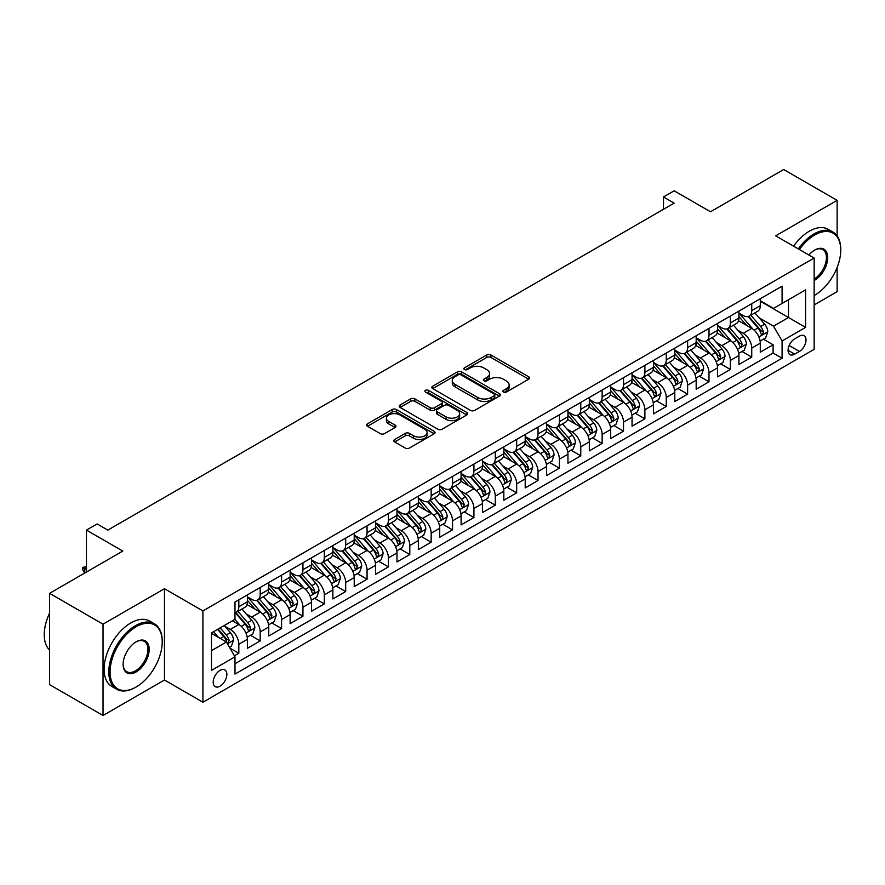 <?xml version="1.0" encoding="UTF-8"?>
<svg xmlns="http://www.w3.org/2000/svg" width="885" height="885" viewBox="0 0 885 885"><rect width="100%" height="100%" fill="white"/><g stroke="black" fill="none" stroke-linecap="round" stroke-linejoin="round"><path stroke-width="1.33" d="M503.465 392.066A2.08 1.195 0 0 0 506.408 392.066L528.688 379.2A2.965 1.715 0 0 0 529.562 377.995A2.965 1.715 0 0 0 528.688 376.778L490.932 354.985A2.965 1.715 0 0 0 486.739 354.985L464.448 367.85A2.08 1.195 0 0 0 463.84 368.691A2.08 1.195 0 0 0 464.448 369.543A2.08 1.195 0 0 0 467.391 369.543L470.267 367.883A9.492 5.476 0 0 1 483.697 367.883L486.838 369.698A9.492 5.476 0 0 1 489.626 373.57A9.492 5.476 0 0 1 486.838 377.441L483.962 379.112A2.08 1.195 0 0 0 483.354 379.964A2.08 1.195 0 0 0 483.962 380.804A2.08 1.195 0 0 0 486.894 380.804L489.781 379.145A9.492 5.476 0 0 1 503.2 379.145L506.353 380.959A9.492 5.476 0 0 1 509.129 384.831A9.492 5.476 0 0 1 506.353 388.714L503.465 390.373A2.08 1.195 0 0 0 502.857 391.225A2.08 1.195 0 0 0 503.465 392.066L503.465 390.373M220.022 686.185A9.669 5.587 120 0 0 226.35 677.667A9.669 5.587 120 0 0 224.867 669.912A9.669 5.587 120 0 0 220.022 670.387A9.669 5.587 120 0 0 213.705 678.917A9.669 5.587 120 0 0 215.188 686.66A9.669 5.587 120 0 0 220.022 686.185M394.644 439.513A2.965 1.715 0 0 0 393.781 440.73A2.965 1.715 0 0 0 394.644 441.936L405.241 448.053A2.965 1.715 0 0 0 409.434 448.053L434.192 433.761A2.965 1.715 0 0 0 435.055 432.555A2.965 1.715 0 0 0 434.192 431.338L396.436 409.545A2.965 1.715 0 0 0 392.232 409.545L367.485 423.827A2.965 1.715 0 0 0 366.611 425.043A2.965 1.715 0 0 0 367.485 426.249L380.284 433.639A2.965 1.715 0 0 0 384.477 433.639L395.064 427.521A2.965 1.715 0 0 0 395.938 426.316A2.965 1.715 0 0 0 395.064 425.099L388.725 421.437A7.932 4.58 0 0 1 386.402 418.196A7.932 4.58 0 0 1 391.292 413.97A7.932 4.58 0 0 1 399.943 414.965L424.8 429.313A7.932 4.58 0 0 1 427.123 432.555A7.932 4.58 0 0 1 422.233 436.781A7.932 4.58 0 0 1 413.583 435.796L409.434 433.396A2.965 1.715 0 0 0 405.241 433.396L394.644 439.513L394.644 441.936M837.121 235.908L837.121 200.353L783.69 169.511L710.489 211.769L674.16 190.795L663.473 196.968L674.16 203.13L107.826 530.104L97.14 523.931L86.453 530.104L86.453 572.053M103.025 624.179L103.025 715.489L164.466 680.012L164.466 588.713L103.025 624.179L49.593 593.337L122.794 551.078L86.453 530.104M164.466 588.713L202.93 610.915L814.145 258.044L814.145 349.343L202.93 702.225L202.93 610.915M837.121 200.353L775.68 235.83L814.145 258.044M470.477 410.386A2.965 1.715 0 0 0 474.681 410.386L499.428 396.093A2.965 1.715 0 0 0 500.302 394.887A2.965 1.715 0 0 0 499.428 393.67L461.671 371.877A2.965 1.715 0 0 0 457.479 371.877L432.721 386.17A2.965 1.715 0 0 0 431.858 387.376A2.965 1.715 0 0 0 432.721 388.592L470.477 410.386M426.316 392.52A2.08 1.195 0 0 1 428.417 392.807L428.417 390.34L466.815 412.51A2.965 1.715 0 0 1 467.678 413.715A2.965 1.715 0 0 1 466.815 414.932L442.058 429.225A2.965 1.715 0 0 1 437.865 429.225L400.097 407.421L400.097 404.998A2.965 1.715 0 0 0 399.235 406.215A2.965 1.715 0 0 0 400.097 407.421M400.097 404.998L410.695 398.881A2.965 1.715 0 0 1 414.888 398.881L430.21 407.719A2.965 1.715 0 0 0 434.402 407.719L441.427 403.671A2.965 1.715 0 0 0 442.301 402.454A2.965 1.715 0 0 0 441.427 401.248L425.486 392.044A2.08 1.195 0 0 1 424.877 391.192A2.08 1.195 0 0 1 426.161 390.086A2.08 1.195 0 0 1 428.417 390.34M103.025 715.489L49.593 684.647L49.593 593.337M814.145 304.927L837.121 291.663L837.121 267.513M234.403 655.807L238.828 653.241L229.967 648.119M224.923 626.326L230.288 629.423A12.091 6.98 60 0 1 238.828 644.236L247.38 639.302L247.38 648.307L260.201 640.906L250.477 635.286M246.295 613.991L251.661 617.088A12.091 6.98 60 0 1 260.201 631.901L268.752 626.956L268.752 635.972L281.574 628.56L271.85 622.952M267.657 601.656L273.022 604.754A12.091 6.98 60 0 1 281.574 619.555L290.125 614.621L290.125 623.626L302.947 616.225L293.223 610.617M289.03 589.31L294.395 592.408A12.091 6.98 60 0 1 302.947 607.221L311.498 602.287L311.498 611.292L324.319 603.891L314.595 598.271M310.403 576.976L315.768 580.073A12.091 6.98 60 0 1 324.319 594.886L332.871 589.941L332.871 598.957L345.692 591.545L335.968 585.936M331.775 564.641L337.141 567.739A12.091 6.98 60 0 1 345.692 582.54L354.232 577.606L354.232 586.611L367.065 579.21L357.341 573.602M353.148 552.295L358.513 555.393A12.091 6.98 60 0 1 367.065 570.206L375.605 565.272L375.605 574.276L388.426 566.876L378.703 561.256M374.521 539.961L379.886 543.058A12.091 6.98 60 0 1 388.426 557.86L396.978 552.926L396.978 561.942L409.799 554.53L400.075 548.921M395.883 527.626L401.259 530.723A12.091 6.98 60 0 1 409.799 545.525L418.351 540.591L418.351 549.596L431.172 542.195L421.448 536.587M417.255 515.28L422.621 518.378A12.091 6.98 60 0 1 431.172 533.19L439.723 528.256L439.723 537.261L452.545 529.861L442.821 524.241M438.628 502.945L443.993 506.043A12.091 6.98 60 0 1 452.545 520.845L461.096 515.911L461.096 524.927L473.917 517.515L464.194 511.906M460.001 490.611L465.366 493.708A12.091 6.98 60 0 1 473.917 508.51L482.469 503.576L482.469 512.581L495.29 505.18L485.566 499.56M481.374 478.265L486.739 481.363A12.091 6.98 60 0 1 495.29 496.175L503.83 491.241L503.83 500.246L516.663 492.845L506.939 487.226M502.746 465.93L508.112 469.028A12.091 6.98 60 0 1 516.663 483.829L525.203 478.896L525.203 487.901L538.025 480.5L528.301 474.891M524.119 453.596L529.484 456.693A12.091 6.98 60 0 1 538.025 471.495L546.576 466.561L546.576 475.566L559.397 468.165L549.673 462.545M545.481 441.25L550.846 444.347A12.091 6.98 60 0 1 559.397 459.16L567.949 454.226L567.949 463.231L580.77 455.83L571.046 450.211M566.854 428.915L572.219 432.013A12.091 6.98 60 0 1 580.77 446.814L589.322 441.88L589.322 450.885L602.143 443.485L592.419 437.876M588.226 416.581L593.592 419.678A12.091 6.98 60 0 1 602.143 434.48L610.694 429.546L610.694 438.551L623.516 431.15L613.792 425.53M609.599 404.235L614.964 407.332A12.091 6.98 60 0 1 623.516 422.145L632.056 417.211L632.056 426.216L644.888 418.815L635.164 413.195M630.972 391.9L636.337 394.998A12.091 6.98 60 0 1 644.888 409.799L653.429 404.865L653.429 413.87L666.25 406.469L656.526 400.861M652.345 379.565L657.71 382.663A12.091 6.98 60 0 1 666.25 397.465L674.801 392.531L674.801 401.536L687.623 394.135L677.899 388.515M673.717 367.22L679.083 370.317A12.091 6.98 60 0 1 687.623 385.13L696.174 380.196L696.174 389.201L708.996 381.8L699.272 376.18M695.079 354.885L700.444 357.983A12.091 6.98 60 0 1 708.996 372.784L717.547 367.85L717.547 376.855L730.368 369.454L720.644 363.846M716.452 342.55L721.817 345.648A12.091 6.98 60 0 1 730.368 360.449L738.92 355.516L738.92 364.52L751.741 357.12L751.741 348.115A12.091 6.98 -120 0 0 743.19 333.302L737.825 330.205M742.017 351.5L751.741 357.12M247.38 639.302A12.091 6.98 -120 0 0 238.828 624.489L232.423 620.794M268.752 626.956A12.091 6.98 -120 0 0 260.201 612.154L246.992 604.521M290.125 614.621A12.091 6.98 -120 0 0 281.574 599.82L268.354 592.187M311.498 602.287A12.091 6.98 -120 0 0 302.947 587.474L289.727 579.852M332.871 589.941A12.091 6.98 -120 0 0 324.319 575.139L311.1 567.506M354.232 577.606A12.091 6.98 -120 0 0 345.692 562.805L332.472 555.172M375.605 565.272A12.091 6.98 -120 0 0 367.065 550.459L353.845 542.826M396.978 552.926A12.091 6.98 -120 0 0 388.426 538.124L375.218 530.491M418.351 540.591A12.091 6.98 -120 0 0 409.799 525.79L396.591 518.156M439.723 528.256A12.091 6.98 -120 0 0 431.172 513.444L417.952 505.811M461.096 515.911A12.091 6.98 -120 0 0 452.545 501.109L439.325 493.476M482.469 503.576A12.091 6.98 -120 0 0 473.917 488.774L460.698 481.141M503.83 491.241A12.091 6.98 -120 0 0 495.29 476.429L482.071 468.796M525.203 478.896A12.091 6.98 -120 0 0 516.663 464.094L503.443 456.461M546.576 466.561A12.091 6.98 -120 0 0 538.025 451.759L524.816 444.126M567.949 454.226A12.091 6.98 -120 0 0 559.397 439.414L546.189 431.78M589.322 441.88A12.091 6.98 -120 0 0 580.77 427.079L567.55 419.446M610.694 429.546A12.091 6.98 -120 0 0 602.143 414.733L588.923 407.111M632.056 417.211A12.091 6.98 -120 0 0 623.516 402.398L610.296 394.765M653.429 404.865A12.091 6.98 -120 0 0 644.888 390.064L631.669 382.431M674.801 392.531A12.091 6.98 -120 0 0 666.25 377.718L653.042 370.096M696.174 380.196A12.091 6.98 -120 0 0 687.623 365.383L674.414 357.75M717.547 367.85A12.091 6.98 -120 0 0 708.996 353.049L695.776 345.416M738.92 355.516A12.091 6.98 -120 0 0 730.368 340.703L717.149 333.081M799.398 336.145L794.697 338.855A9.37 5.41 120 0 0 788.579 347.108A9.37 5.41 120 0 0 790.006 354.62A9.37 5.41 120 0 0 794.697 354.155L799.398 351.445A9.37 5.41 120 0 0 805.516 343.181A9.37 5.41 120 0 0 804.078 335.68A9.37 5.41 120 0 0 799.398 336.145M211.482 650.652L226.438 642.012L234.99 656.825L234.99 674.093L782.086 358.226L782.086 340.957L773.534 326.145L759.197 317.87M234.99 656.825L211.482 670.387L211.482 632.886L234.99 619.312L234.99 602.032L782.086 286.176L782.086 303.444L805.593 289.871L805.593 327.384L782.086 340.957M247.38 596.855L251.661 599.322A12.091 6.98 60 0 0 257.701 599.919L266.252 594.986A12.091 6.98 -120 0 0 268.752 589.454L268.752 582.54M268.752 584.52L273.022 586.987A12.091 6.98 60 0 0 279.074 587.585L287.625 582.651A12.091 6.98 -120 0 0 290.125 577.108L290.125 570.206M290.125 572.175L294.395 574.642A12.091 6.98 60 0 0 300.446 575.239L308.987 570.305A12.091 6.98 -120 0 0 311.498 564.774L311.498 557.86M311.498 559.84L315.768 562.307A12.091 6.98 60 0 0 321.819 562.904L330.359 557.97A12.091 6.98 -120 0 0 332.871 552.439L332.871 545.525M332.871 547.505L337.141 549.972A12.091 6.98 60 0 0 343.181 550.57L351.732 545.636A12.091 6.98 -120 0 0 354.232 540.093L354.232 533.19M354.232 535.159L358.513 537.626A12.091 6.98 60 0 0 364.554 538.224L373.105 533.29A12.091 6.98 -120 0 0 375.605 527.759L375.605 520.845M375.605 522.825L379.886 525.292A12.091 6.98 60 0 0 385.926 525.889L394.478 520.955A12.091 6.98 -120 0 0 396.978 515.424L396.978 508.51M396.978 510.49L401.259 512.957A12.091 6.98 60 0 0 407.299 513.554L415.85 508.621A12.091 6.98 -120 0 0 418.351 503.078L418.351 496.175M418.351 498.144L422.621 500.611A12.091 6.98 60 0 0 428.672 501.209L437.223 496.275A12.091 6.98 -120 0 0 439.723 490.744L439.723 483.829M439.723 485.81L443.993 488.277A12.091 6.98 60 0 0 450.045 488.874L458.585 483.94A12.091 6.98 -120 0 0 461.096 478.409L461.096 471.495M461.096 473.464L465.366 475.942A12.091 6.98 60 0 0 471.406 476.539L479.958 471.605A12.091 6.98 -120 0 0 482.469 466.063L482.469 459.16M482.469 461.129L486.739 463.596A12.091 6.98 60 0 0 492.779 464.194L501.33 459.26A12.091 6.98 -120 0 0 503.83 453.728L503.83 446.814M503.83 448.795L508.112 451.262A12.091 6.98 60 0 0 514.152 451.859L522.703 446.925A12.091 6.98 -120 0 0 525.203 441.394L525.203 434.48M525.203 436.449L529.484 438.927A12.091 6.98 60 0 0 535.525 439.524L544.076 434.59A12.091 6.98 -120 0 0 546.576 429.048L546.576 422.145M546.576 424.114L550.846 426.581A12.091 6.98 60 0 0 556.897 427.178L565.449 422.245A12.091 6.98 -120 0 0 567.949 416.713L567.949 409.799M567.949 411.779L572.219 414.246A12.091 6.98 60 0 0 578.27 414.844L586.81 409.91A12.091 6.98 -120 0 0 589.322 404.379L589.322 397.465M589.322 399.434L593.592 401.912A12.091 6.98 60 0 0 599.643 402.509L608.183 397.564A12.091 6.98 -120 0 0 610.694 392.033L610.694 385.13M610.694 387.099L614.964 389.566A12.091 6.98 60 0 0 621.005 390.163L629.556 385.229A12.091 6.98 -120 0 0 632.056 379.698L632.056 372.784M632.056 374.764L636.337 377.231A12.091 6.98 60 0 0 642.377 377.829L650.929 372.895A12.091 6.98 -120 0 0 653.429 367.363L653.429 360.449M653.429 362.419L657.71 364.885A12.091 6.98 60 0 0 663.75 365.494L672.301 360.549A12.091 6.98 -120 0 0 674.801 355.018L674.801 348.115M674.801 350.084L679.083 352.551A12.091 6.98 60 0 0 685.123 353.148L693.674 348.214A12.091 6.98 -120 0 0 696.174 342.683L696.174 335.769M696.174 337.749L700.444 340.216A12.091 6.98 60 0 0 706.495 340.813L715.047 335.88A12.091 6.98 -120 0 0 717.547 330.348L717.547 323.434M717.547 325.403L721.817 327.87A12.091 6.98 60 0 0 727.868 328.479L736.408 323.534A12.091 6.98 -120 0 0 738.92 318.003L738.92 311.1M234.99 663.728L773.114 353.049L773.114 344.785L760.292 352.186L760.292 343.181A12.091 6.98 -120 0 0 751.741 328.368L738.521 320.735M738.92 313.069L743.19 315.536A12.091 6.98 -120 0 0 749.241 316.133A12.091 6.98 -120 0 0 751.741 310.602L751.741 303.688M749.241 316.133L757.781 311.199A12.091 6.98 -120 0 0 760.292 305.668L760.292 298.754M238.828 599.82L238.828 606.723A12.091 6.98 60 0 1 236.328 612.254A12.091 6.98 60 0 1 234.99 612.752M236.328 612.254L244.88 607.32A12.091 6.98 -120 0 0 247.38 601.789L247.38 594.875M260.201 587.474L260.201 594.388A12.091 6.98 60 0 1 257.701 599.919M281.574 575.139L281.574 582.053A12.091 6.98 60 0 1 279.074 587.585M302.947 562.805L302.947 569.708A12.091 6.98 60 0 1 300.446 575.239M324.319 550.459L324.319 557.373A12.091 6.98 60 0 1 321.819 562.904M345.692 538.124L345.692 545.027A12.091 6.98 60 0 1 343.181 550.57M367.065 525.79L367.065 532.693A12.091 6.98 60 0 1 364.554 538.224M388.426 513.444L388.426 520.358A12.091 6.98 60 0 1 385.926 525.889M409.799 501.109L409.799 508.012A12.091 6.98 60 0 1 407.299 513.554M431.172 488.763L431.172 495.677A12.091 6.98 60 0 1 428.672 501.209M452.545 476.429L452.545 483.343A12.091 6.98 60 0 1 450.045 488.874M473.917 464.094L473.917 470.997A12.091 6.98 60 0 1 471.406 476.539M495.29 451.748L495.29 458.662A12.091 6.98 60 0 1 492.779 464.194M516.663 439.414L516.663 446.328A12.091 6.98 60 0 1 514.152 451.859M538.025 427.079L538.025 433.982A12.091 6.98 60 0 1 535.525 439.524M559.397 414.733L559.397 421.647A12.091 6.98 60 0 1 556.897 427.178M580.77 402.398L580.77 409.312A12.091 6.98 60 0 1 578.27 414.844M602.143 390.064L602.143 396.967A12.091 6.98 60 0 1 599.643 402.509M623.516 377.718L623.516 384.632A12.091 6.98 60 0 1 621.005 390.163M644.888 365.383L644.888 372.297A12.091 6.98 60 0 1 642.377 377.829M666.25 353.049L666.25 359.952A12.091 6.98 60 0 1 663.75 365.494M687.623 340.703L687.623 347.617A12.091 6.98 60 0 1 685.123 353.148M708.996 328.368L708.996 335.282A12.091 6.98 60 0 1 706.495 340.813M730.368 316.034L730.368 322.937A12.091 6.98 60 0 1 727.868 328.479M730.368 360.449L730.368 369.454M708.996 372.784L708.996 381.8M687.623 385.13L687.623 394.135M666.25 397.465L666.25 406.469M644.888 409.799L644.888 418.815M623.516 422.145L623.516 431.15M602.143 434.48L602.143 443.485M580.77 446.814L580.77 455.83M559.397 459.16L559.397 468.165M538.025 471.495L538.025 480.5M516.663 483.829L516.663 492.845M495.29 496.175L495.29 505.18M473.917 508.51L473.917 517.515M452.545 520.845L452.545 529.861M431.172 533.19L431.172 542.195M409.799 545.525L409.799 554.53M388.426 557.86L388.426 566.876M367.065 570.206L367.065 579.21M345.692 582.54L345.692 591.545M324.319 594.886L324.319 603.891M302.947 607.221L302.947 616.225M281.574 619.555L281.574 628.56M260.201 631.901L260.201 640.906M238.828 644.236L238.828 653.241M226.438 642.012L211.482 633.372M773.534 326.145L788.502 317.516L788.502 299.738L805.593 289.871M760.292 301.221L805.593 327.384M760.292 300.734L773.534 308.378L782.086 303.444M164.466 680.012L202.93 702.225M663.473 196.968L663.473 209.302M763.39 339.165L773.114 344.785M773.114 353.049L782.086 358.226M504.295 392.365L506.353 391.181A9.492 5.476 0 0 0 509.129 387.298L509.129 384.831M489.626 373.57L489.626 376.036A9.492 5.476 0 0 1 486.838 379.919L484.792 381.103M528.688 376.778L528.688 379.2L490.932 357.452A2.965 1.715 0 0 0 486.739 357.452L465.278 369.841M499.394 396.126L461.671 374.344A2.965 1.715 0 0 0 457.479 374.344L432.765 388.615M494.184 395.739A2.08 1.195 0 0 0 494.792 394.887A2.08 1.195 0 0 0 494.184 394.035L461.041 374.908A2.08 1.195 0 0 0 458.109 374.908L455.067 376.656A9.492 5.476 0 0 0 452.279 380.539A9.492 5.476 0 0 0 455.067 384.411L477.723 397.487A9.492 5.476 0 0 0 491.142 397.487L494.184 395.739L494.184 398.206A2.08 1.195 0 0 0 494.792 397.354L494.792 394.887M452.279 380.539L452.279 383.006A9.492 5.476 0 0 0 455.067 386.878L455.067 384.411M494.184 398.206L491.142 399.954A9.492 5.476 0 0 1 477.723 399.954L455.067 386.878M400.142 407.443L410.695 401.347L410.695 398.881M442.301 402.454L442.301 404.921A2.965 1.715 0 0 1 441.427 406.138L434.402 410.197A2.965 1.715 0 0 1 430.21 410.197L414.888 401.347A2.965 1.715 0 0 0 410.695 401.347M428.417 392.807L466.771 414.954M446.095 416.901A7.932 4.58 0 0 0 454.746 417.897A7.932 4.58 0 0 0 459.647 413.66A7.932 4.58 0 0 0 457.313 410.419L448.562 405.363A2.965 1.715 0 0 0 444.37 405.363L437.334 409.423A2.965 1.715 0 0 0 436.471 410.629A2.965 1.715 0 0 0 437.334 411.846L446.095 416.901L446.095 419.368A7.932 4.58 0 0 0 454.746 420.364A7.932 4.58 0 0 0 459.647 416.127L459.647 413.66M436.471 410.629L436.471 413.096A2.965 1.715 0 0 0 437.334 414.313L437.334 411.846M446.095 419.368L437.334 414.313M427.123 432.555L427.123 435.022A7.932 4.58 0 0 1 422.233 439.248A7.932 4.58 0 0 1 413.583 438.263L409.434 435.862A2.965 1.715 0 0 0 405.241 435.862L394.688 441.958M386.402 418.196L386.402 420.663A7.932 4.58 0 0 0 388.725 423.904L388.725 421.437M395.031 427.543L388.725 423.904M434.148 433.783L396.436 412.012A2.965 1.715 0 0 0 392.232 412.012L367.518 426.282M760.104 341.057L765.636 337.871L767.771 331.698A8.009 4.624 -120 0 0 764.651 324.175L754.883 312.87M752.925 329.154L741.342 315.746A23.121 13.352 -120 0 0 738.92 313.202M746.575 325.392L740.103 317.892A19.193 11.085 -120 0 0 738.92 316.598M748.146 316.576L758.025 328.003A8.009 4.624 60 0 1 760.879 333.523L761.465 334.475L762.538 334.32L763.445 332.041A8.009 4.624 -120 0 0 760.591 326.521L750.823 315.215M748.732 316.387L759.341 328.667A4.082 2.356 60 0 1 760.37 330.271L763.445 332.041M814.145 295.546L814.676 295.236L814.145 295.546A36.871 21.284 120 0 0 814.676 295.236L814.676 295.236A36.871 21.284 120 0 0 840.75 250.079A36.871 21.284 120 0 0 814.676 235.023A36.871 21.284 120 0 0 799.42 249.537M798.314 248.906A37.778 21.815 -60 0 1 814.034 233.917A37.778 21.815 -60 0 1 832.929 232.047A37.778 21.815 -60 0 1 840.75 249.338A37.778 21.815 -60 0 1 840.75 249.714M808.879 255.002A18.441 10.642 -60 0 1 814.676 250.079A18.441 10.642 -60 0 1 827.718 257.612A18.441 10.642 -60 0 1 814.676 280.191A18.441 10.642 -60 0 1 814.145 280.479M793.613 246.185A37.778 21.815 -60 0 1 809.332 231.206A37.778 21.815 -60 0 1 828.227 229.337L832.929 232.047M814.145 279.018A17.534 10.122 120 0 0 825.506 263.564A17.534 10.122 120 0 0 822.796 249.581A17.534 10.122 120 0 0 814.355 250.278M135.505 687.357L136.146 686.992A36.871 21.284 120 0 0 162.22 641.824A36.871 21.284 120 0 0 136.146 626.779A36.871 21.284 120 0 0 110.072 671.936A36.871 21.284 120 0 0 136.146 686.992L135.505 687.357A37.778 21.815 -60 0 1 116.61 689.227A37.778 21.815 -60 0 1 110.824 658.96A37.778 21.815 -60 0 1 135.505 625.662A37.778 21.815 -60 0 1 154.399 623.792A37.778 21.815 -60 0 1 162.22 641.083A37.778 21.815 -60 0 1 162.22 641.459M136.146 671.936A18.441 10.642 -60 0 1 123.115 664.403A18.441 10.642 -60 0 1 136.146 641.824L136.146 641.824A18.441 10.642 -60 0 1 149.178 649.358A18.441 10.642 -60 0 1 136.146 671.936M123.115 664.027A17.534 10.122 120 0 0 126.743 671.693A17.534 10.122 120 0 0 135.505 670.819A17.534 10.122 120 0 0 146.954 655.376A17.534 10.122 120 0 0 144.266 641.326A17.534 10.122 120 0 0 135.825 642.023M116.61 689.227L111.908 686.517A37.778 21.815 -60 0 1 106.123 656.239A37.778 21.815 -60 0 1 130.803 622.952A37.778 21.815 -60 0 1 149.698 621.082L154.399 623.792M49.593 650.099A37.778 21.815 -60 0 1 49.593 613.084M738.732 353.392L744.263 350.206L746.398 344.044A8.009 4.624 -120 0 0 743.278 336.521L733.51 325.215M731.552 341.488L719.981 328.081A23.121 13.352 -120 0 0 717.547 325.536M725.202 337.727L718.731 330.227A19.193 11.085 -120 0 0 717.547 328.943M726.773 328.91L736.652 340.349A8.009 4.624 60 0 1 739.506 345.858L740.092 346.809L741.176 346.654L742.072 344.376A8.009 4.624 -120 0 0 739.218 338.866L729.45 327.561M727.359 328.722L737.968 341.013A4.082 2.356 60 0 1 738.997 342.606L742.072 344.376M717.37 365.737L722.89 362.551L725.025 356.378A8.009 4.624 -120 0 0 721.906 348.856L712.137 337.55M710.19 353.823L698.608 340.415A23.121 13.352 -120 0 0 696.174 337.882M703.829 350.062L697.358 342.561A19.193 11.085 -120 0 0 696.174 341.278M705.4 341.245L715.279 352.684A8.009 4.624 60 0 1 718.133 358.204L718.72 359.144L719.804 359L720.7 356.721A8.009 4.624 -120 0 0 717.846 351.201L708.077 339.895M705.987 341.057L716.596 353.347A4.082 2.356 60 0 1 717.624 354.94L720.7 356.721M695.997 378.072L701.517 374.886L703.652 368.713A8.009 4.624 -120 0 0 700.533 361.191L690.776 349.896M688.818 366.169L677.235 352.761A23.121 13.352 -120 0 0 674.801 350.217M682.468 362.408L675.985 354.907A19.193 11.085 -120 0 0 674.801 353.613M684.039 353.591L693.906 365.018A8.009 4.624 60 0 1 696.76 370.538L697.347 371.49L698.431 371.335L699.327 369.056A8.009 4.624 -120 0 0 696.473 363.536L686.705 352.23M684.614 353.403L695.223 365.682A4.082 2.356 60 0 1 696.252 367.286L699.327 369.056M674.624 390.418L680.145 387.221L682.28 381.059A8.009 4.624 -120 0 0 679.16 373.536L669.403 362.231M667.445 378.503L655.862 365.096A23.121 13.352 -120 0 0 653.429 362.551M661.095 374.742L654.612 367.242A19.193 11.085 -120 0 0 653.429 365.959M662.666 365.925L672.534 377.364A8.009 4.624 60 0 1 675.399 382.873L675.974 383.824L677.058 383.67L677.954 381.391A8.009 4.624 -120 0 0 675.1 375.882L665.343 364.576M663.241 365.737L673.85 378.028A4.082 2.356 60 0 1 674.879 379.621L677.954 381.391M653.252 402.752L658.772 399.566L660.907 393.394A8.009 4.624 -120 0 0 657.787 385.871L648.03 374.565M646.072 390.838L634.49 377.43A23.121 13.352 -120 0 0 632.056 374.897M639.722 387.077L633.24 379.577A19.193 11.085 -120 0 0 632.056 378.293M641.293 378.26L651.172 389.699A8.009 4.624 60 0 1 654.026 395.219L654.601 396.159L655.685 396.015L656.593 393.736A8.009 4.624 -120 0 0 653.727 388.216L643.97 376.91M641.868 378.072L652.488 390.362A4.082 2.356 60 0 1 653.517 391.955L656.593 393.736M631.879 415.087L637.399 411.901L639.545 405.728A8.009 4.624 -120 0 0 636.426 398.206L626.657 386.911M624.699 403.184L613.117 389.776A23.121 13.352 -120 0 0 610.694 387.232M618.35 399.423L611.878 391.922A19.193 11.085 -120 0 0 610.694 390.628M619.92 390.606L629.799 402.033A8.009 4.624 60 0 1 632.653 407.554L633.24 408.505L634.313 408.35L635.22 406.071A8.009 4.624 -120 0 0 632.366 400.551L622.597 389.245M620.496 390.418L631.116 402.697A4.082 2.356 60 0 1 632.144 404.301L635.22 406.071M610.506 427.433L616.037 424.236L618.172 418.074A8.009 4.624 -120 0 0 615.053 410.551L605.285 399.246M603.327 415.519L591.744 402.111A23.121 13.352 -120 0 0 589.322 399.566M596.977 411.757L590.505 404.257A19.193 11.085 -120 0 0 589.322 402.974M598.548 402.94L608.426 414.379A8.009 4.624 60 0 1 611.281 419.888L611.867 420.84L612.951 420.685L613.847 418.406A8.009 4.624 -120 0 0 610.993 412.897L601.225 401.591M599.134 402.752L609.743 415.043A4.082 2.356 60 0 1 610.772 416.636L613.847 418.406M589.144 439.768L594.665 436.582L596.8 430.409A8.009 4.624 -120 0 0 593.68 422.886L583.912 411.58M581.954 427.853L570.383 414.457A23.121 13.352 -120 0 0 567.949 411.912M575.604 424.092L569.132 416.592A19.193 11.085 -120 0 0 567.949 415.308M577.175 415.275L587.054 426.714A8.009 4.624 60 0 1 589.908 432.234L590.494 433.174L591.578 433.03L592.474 430.752A8.009 4.624 -120 0 0 589.62 425.231L579.852 413.926M577.761 415.087L588.37 427.378A4.082 2.356 60 0 1 589.399 428.971L592.474 430.752M567.772 452.102L573.292 448.916L575.427 442.743A8.009 4.624 -120 0 0 572.307 435.221L562.539 423.926M560.592 440.199L549.01 426.791A23.121 13.352 -120 0 0 546.576 424.247M554.231 436.438L547.76 428.937A19.193 11.085 -120 0 0 546.576 427.643M555.802 427.621L565.681 439.048A8.009 4.624 60 0 1 568.535 444.569L569.121 445.52L570.206 445.365L571.102 443.086A8.009 4.624 -120 0 0 568.247 437.566L558.479 426.26M556.388 427.433L566.997 439.712A4.082 2.356 60 0 1 568.026 441.316L571.102 443.086M546.399 464.448L551.919 461.251L554.054 455.089A8.009 4.624 -120 0 0 550.935 447.567L541.178 436.261M539.219 452.534L527.637 439.126A23.121 13.352 -120 0 0 525.203 436.582M532.87 448.772L526.387 441.272A19.193 11.085 -120 0 0 525.203 439.989M534.44 439.956L544.308 451.394A8.009 4.624 60 0 1 547.162 456.903L547.749 457.855L548.833 457.7L549.729 455.421A8.009 4.624 -120 0 0 546.875 449.912L537.118 438.606M535.016 439.768L545.625 452.058A4.082 2.356 60 0 1 546.653 453.651L549.729 455.421M525.026 476.783L530.546 473.597L532.681 467.424A8.009 4.624 -120 0 0 529.562 459.901L519.805 448.595M517.847 464.868L506.264 451.472A23.121 13.352 -120 0 0 503.83 448.927M511.497 461.107L505.014 453.618A19.193 11.085 -120 0 0 503.83 452.323M513.068 452.29L522.947 463.729A8.009 4.624 60 0 1 525.801 469.249L526.376 470.2L527.46 470.046L528.356 467.767A8.009 4.624 -120 0 0 525.502 462.247L515.745 450.941M513.643 452.102L524.263 464.393A4.082 2.356 60 0 1 525.281 465.986L528.356 467.767M503.653 489.117L509.174 485.931L511.309 479.758A8.009 4.624 -120 0 0 508.2 472.247L498.432 460.941M496.474 477.214L484.891 463.806A23.121 13.352 -120 0 0 482.469 461.262M490.124 473.453L483.641 465.952A19.193 11.085 -120 0 0 482.469 464.658M491.695 464.636L501.574 476.064A8.009 4.624 60 0 1 504.428 481.584L505.003 482.535L506.087 482.38L506.994 480.101A8.009 4.624 -120 0 0 504.129 474.581L494.372 463.286M492.27 464.448L502.89 476.727A4.082 2.356 60 0 1 503.919 478.331L506.994 480.101M482.281 501.463L487.812 498.266L489.947 492.104A8.009 4.624 -120 0 0 486.827 484.582L477.059 473.276M475.101 489.549L463.519 476.141A23.121 13.352 -120 0 0 461.096 473.597M468.751 485.788L462.28 478.287A19.193 11.085 -120 0 0 461.096 477.004M470.322 476.971L480.201 488.409A8.009 4.624 60 0 1 483.055 493.918L483.641 494.87L484.714 494.715L485.622 492.447A8.009 4.624 -120 0 0 482.767 486.927L472.999 475.621M470.909 476.783L481.517 489.073A4.082 2.356 60 0 1 482.546 490.666L485.622 492.447M460.908 513.798L466.439 510.612L468.574 504.439A8.009 4.624 -120 0 0 465.455 496.916L455.687 485.611M453.728 501.895L442.157 488.487A23.121 13.352 -120 0 0 439.723 485.942M447.379 498.122L440.907 490.633A19.193 11.085 -120 0 0 439.723 489.339M448.949 489.305L458.828 500.744A8.009 4.624 60 0 1 461.682 506.264L462.269 507.216L463.353 507.061L464.249 504.782A8.009 4.624 -120 0 0 461.395 499.262L451.627 487.956M449.536 489.117L460.145 501.408A4.082 2.356 60 0 1 461.173 503.001L464.249 504.782M439.546 526.133L445.066 522.947L447.202 516.774A8.009 4.624 -120 0 0 444.082 509.262L434.314 497.956M432.356 514.229L420.784 500.822A23.121 13.352 -120 0 0 418.351 498.277M426.006 510.468L419.534 502.968A19.193 11.085 -120 0 0 418.351 501.673M427.577 501.651L437.455 513.079A8.009 4.624 60 0 1 440.31 518.599L440.896 519.55L441.98 519.395L442.876 517.117A8.009 4.624 -120 0 0 440.022 511.596L430.254 500.302M428.163 501.463L438.772 513.742A4.082 2.356 60 0 1 439.801 515.347L442.876 517.117M418.174 538.478L423.694 535.281L425.829 529.119A8.009 4.624 -120 0 0 422.709 521.597L412.941 510.291M410.994 526.564L399.412 513.156A23.121 13.352 -120 0 0 396.978 510.612M404.644 522.803L398.161 515.302A19.193 11.085 -120 0 0 396.978 514.019M406.204 513.986L416.083 525.424A8.009 4.624 60 0 1 418.937 530.934L419.523 531.885L420.607 531.73L421.503 529.462A8.009 4.624 -120 0 0 418.649 523.942L408.881 512.636M406.79 513.798L417.399 526.088A4.082 2.356 60 0 1 418.428 527.681L421.503 529.462M396.801 550.813L402.321 547.627L404.456 541.454A8.009 4.624 -120 0 0 401.336 533.932L391.579 522.626M389.621 538.91L378.039 525.502A23.121 13.352 -120 0 0 375.605 522.958M383.271 535.137L376.789 527.648A19.193 11.085 -120 0 0 375.605 526.354M384.842 526.321L394.71 537.759A8.009 4.624 60 0 1 397.575 543.279L398.15 544.231L399.235 544.076L400.131 541.797A8.009 4.624 -120 0 0 397.276 536.277L387.519 524.971M385.417 526.133L396.026 538.423A4.082 2.356 60 0 1 397.055 540.016L400.131 541.797M375.428 563.148L380.948 559.962L383.083 553.789A8.009 4.624 -120 0 0 379.964 546.277L370.207 534.971M368.248 551.244L356.666 537.837A23.121 13.352 -120 0 0 354.232 535.292M361.899 547.483L355.416 539.983A19.193 11.085 -120 0 0 354.232 538.688M363.469 538.666L373.348 550.094A8.009 4.624 60 0 1 376.202 555.614L376.778 556.565L377.862 556.411L378.769 554.132A8.009 4.624 -120 0 0 375.904 548.611L366.147 537.317M364.045 538.478L374.665 550.758A4.082 2.356 60 0 1 375.694 552.362L378.769 554.132M354.055 575.493L359.576 572.296L361.722 566.135A8.009 4.624 -120 0 0 358.602 558.612L348.834 547.306M346.876 563.579L335.293 550.171A23.121 13.352 -120 0 0 332.871 547.638M340.526 559.818L334.054 552.317A19.193 11.085 -120 0 0 332.871 551.034M342.097 551.001L351.976 562.44A8.009 4.624 60 0 1 354.83 567.949L355.416 568.9L356.489 568.745L357.396 566.477A8.009 4.624 -120 0 0 354.542 560.957L344.774 549.651M342.672 550.813L353.292 563.103A4.082 2.356 60 0 1 354.321 564.696L357.396 566.477M332.683 587.828L338.214 584.642L340.349 578.469A8.009 4.624 -120 0 0 337.229 570.947L327.461 559.641M325.503 575.925L313.921 562.517A23.121 13.352 -120 0 0 311.498 559.973M319.153 572.153L312.682 564.663A19.193 11.085 -120 0 0 311.498 563.369M320.724 563.336L330.603 574.774A8.009 4.624 60 0 1 333.457 580.294L334.043 581.246L335.116 581.091L336.023 578.812A8.009 4.624 -120 0 0 333.169 573.292L323.401 561.986M321.31 563.148L331.919 575.438A4.082 2.356 60 0 1 332.948 577.031L336.023 578.812M311.321 600.163L316.841 596.977L318.976 590.804A8.009 4.624 -120 0 0 315.856 583.292L306.088 571.987M304.13 588.26L292.559 574.852A23.121 13.352 -120 0 0 290.125 572.307M297.78 584.498L291.309 576.998A19.193 11.085 -120 0 0 290.125 575.704M299.351 575.681L309.23 587.109A8.009 4.624 60 0 1 312.084 592.629L312.67 593.581L313.755 593.426L314.651 591.147A8.009 4.624 -120 0 0 311.797 585.638L302.028 574.332M299.938 575.493L310.547 587.784A4.082 2.356 60 0 1 311.575 589.377L314.651 591.147M289.948 612.508L295.468 609.311L297.603 603.15A8.009 4.624 -120 0 0 294.484 595.627L284.716 584.321M282.769 600.594L271.186 587.186A23.121 13.352 -120 0 0 268.752 584.653M276.408 596.833L269.936 589.333A19.193 11.085 -120 0 0 268.752 588.049M277.978 588.016L287.857 599.455A8.009 4.624 60 0 1 290.711 604.964L291.298 605.915L292.382 605.76L293.278 603.493A8.009 4.624 -120 0 0 290.424 597.972L280.656 586.667M278.565 587.828L289.174 600.119A4.082 2.356 60 0 1 290.203 601.711L293.278 603.493M268.575 624.843L274.096 621.657L276.231 615.484A8.009 4.624 -120 0 0 273.111 607.962L263.354 596.656M261.396 612.94L249.813 599.532A23.121 13.352 -120 0 0 247.38 596.988M255.046 609.179L248.563 601.678A19.193 11.085 -120 0 0 247.38 600.384M256.617 600.351L266.485 611.789A8.009 4.624 60 0 1 269.339 617.31L269.925 618.261L271.009 618.106L271.905 615.827A8.009 4.624 -120 0 0 269.051 610.307L259.283 599.001M257.192 600.174L267.801 612.453A4.082 2.356 60 0 1 268.83 614.046L271.905 615.827M247.203 637.178L252.723 633.992L254.858 627.819A8.009 4.624 -120 0 0 251.738 620.308L241.981 609.002M240.023 625.275L234.912 619.356M233.673 621.513L232.843 620.551M235.244 612.697L245.112 624.124A8.009 4.624 60 0 1 247.977 629.644L248.552 630.596L249.636 630.441L250.532 628.162A8.009 4.624 -120 0 0 247.678 622.653L237.921 611.347M235.819 612.508L246.439 624.799A4.082 2.356 60 0 1 247.457 626.392L250.532 628.162M229.536 647.378L231.35 646.327L233.485 640.165A8.009 4.624 -120 0 0 230.377 632.642L224.226 625.529M218.484 637.421L213.539 631.691M212.3 633.848L211.482 632.897M217.599 629.346L223.75 636.47A8.009 4.624 60 0 1 226.604 641.979L227.18 642.93L228.264 642.787L229.171 640.508A8.009 4.624 -120 0 0 226.306 634.987L220.166 627.863M218.097 629.058L225.067 637.134A4.082 2.356 60 0 1 226.095 638.727L229.171 640.508M86.453 567.617L84.75 568.601L86.453 569.586M82.825 567.484L84.75 568.601L84.75 573.038L82.825 569.962L82.825 567.484L86.453 566.312M230.288 629.423L238.828 624.489M251.661 617.088L260.201 612.154M273.022 604.754L281.574 599.82M294.395 592.408L302.947 587.474M315.768 580.073L324.319 575.139M337.141 567.739L345.692 562.805M358.513 555.393L367.065 550.459M379.886 543.058L388.426 538.124M401.259 530.723L409.799 525.79M422.621 518.378L431.172 513.444M443.993 506.043L452.545 501.109M465.366 493.708L473.917 488.774M486.739 481.363L495.29 476.429M508.112 469.028L516.663 464.094M529.484 456.693L538.025 451.759M550.846 444.347L559.397 439.414M572.219 432.013L580.77 427.079M593.592 419.678L602.143 414.733M614.964 407.332L623.516 402.398M636.337 394.998L644.888 390.064M657.71 382.663L666.25 377.718M679.083 370.317L687.623 365.383M700.444 357.983L708.996 353.049M721.817 345.648L730.368 340.703M743.19 333.302L751.741 328.368M751.741 310.602L760.292 305.668M238.828 606.723L247.38 601.789M260.201 594.388L268.752 589.454M281.574 582.053L290.125 577.108M302.947 569.708L311.498 564.774M324.319 557.373L332.871 552.439M345.692 545.027L354.232 540.093M367.065 532.693L375.605 527.759M388.426 520.358L396.978 515.424M409.799 508.012L418.351 503.078M431.172 495.677L439.723 490.744M452.545 483.343L461.096 478.409M473.917 470.997L482.469 466.063M495.29 458.662L503.83 453.728M516.663 446.328L525.203 441.394M538.025 433.982L546.576 429.048M559.397 421.647L567.949 416.713M580.77 409.312L589.322 404.379M602.143 396.967L610.694 392.033M623.516 384.632L632.056 379.698M644.888 372.297L653.429 367.363M666.25 359.952L674.801 355.018M687.623 347.617L696.174 342.683M708.996 335.282L717.547 330.348M730.368 322.937L738.92 318.003M751.741 348.115L760.292 343.181M789.143 345.526L799.398 351.445M788.07 350.327L794.697 354.155M506.353 391.181L506.353 388.714M483.962 380.804L483.962 379.112M486.838 379.919L486.838 377.441M464.448 369.543L464.448 367.85M486.739 357.452L486.739 354.985M490.932 357.452L490.932 354.985M432.721 388.592L432.721 386.17M457.479 374.344L457.479 371.877M461.671 374.344L461.671 371.877M499.428 396.093L499.428 393.67M477.723 399.954L477.723 397.487M491.142 399.954L491.142 397.487M414.888 401.347L414.888 398.881M430.21 410.197L430.21 407.719M434.402 410.197L434.402 407.719M441.427 406.138L441.427 403.671M466.815 414.932L466.815 412.51M405.241 435.862L405.241 433.396M409.434 435.862L409.434 433.396M413.583 438.263L413.583 435.796M395.064 427.521L395.064 425.099M367.485 426.249L367.485 423.827M392.232 412.012L392.232 409.545M396.436 412.012L396.436 409.545M434.192 433.761L434.192 431.338M758.887 336.953L767.715 331.853M741.342 315.746L742.449 315.104M760.591 326.521L764.651 324.175M754.208 330.216L758.025 328.003M737.515 349.287L746.343 344.199M719.981 328.081L721.076 327.45M739.218 338.866L743.278 336.521M732.835 342.55L736.652 340.349M716.142 361.633L724.97 356.533M698.608 340.415L699.703 339.785M717.846 351.201L721.906 348.856M711.463 354.885L715.279 352.684M694.769 373.968L703.597 368.868M677.235 352.761L678.33 352.119M696.473 363.536L700.533 361.191M690.09 367.231L693.906 365.018M673.408 386.302L682.235 381.214M655.862 365.096L656.969 364.465M675.1 375.882L679.16 373.536M668.717 379.565L672.534 377.364M652.035 398.648L660.863 393.548M634.49 377.43L635.596 376.8M653.727 388.216L657.787 385.871M647.344 391.9L651.172 389.699M630.662 410.983L639.49 405.883M613.117 389.776L614.223 389.135M632.366 400.551L636.426 398.206M625.972 404.246L629.799 402.033M609.289 423.318L618.117 418.229M591.744 402.111L592.85 401.48M610.993 412.897L615.053 410.551M604.61 416.581L608.426 414.379M587.917 435.663L596.744 430.564M570.383 414.457L571.478 413.815M589.62 425.231L593.68 422.886M583.237 428.915L587.054 426.714M566.544 447.998L575.372 442.898M549.01 426.791L550.105 426.15M568.247 437.566L572.307 435.221M561.864 441.261L565.681 439.048M545.171 460.333L553.999 455.244M527.637 439.126L528.732 438.495M546.875 449.912L550.935 447.567M540.492 453.596L544.308 451.394M523.809 472.678L532.637 467.579M506.264 451.472L507.37 450.83M525.502 462.247L529.562 459.901M519.119 465.93L522.947 463.729M502.437 485.013L511.264 479.913M484.891 463.806L485.998 463.165M504.129 474.581L508.2 472.247M497.746 478.276L501.574 476.064M481.064 497.348L489.892 492.259M463.519 476.141L464.625 475.51M482.767 486.927L486.827 484.582M476.384 490.611L480.201 488.409M459.691 509.694L468.519 504.594M442.157 488.487L443.252 487.845M461.395 499.262L465.455 496.916M455.012 502.945L458.828 500.744M438.318 522.028L447.146 516.928M420.784 500.822L421.88 500.18M440.022 511.596L444.082 509.262M433.639 515.291L437.455 513.079M416.946 534.363L425.773 529.274M399.412 513.156L400.507 512.526M418.649 523.942L422.709 521.597M412.266 527.626L416.083 525.424M395.584 546.709L404.401 541.609M378.039 525.502L379.134 524.86M397.276 536.277L401.336 533.932M390.893 539.961L394.71 537.759M374.211 559.043L383.039 553.944M356.666 537.837L357.772 537.195M375.904 548.611L379.964 546.277M369.521 552.306L373.348 550.094M352.838 571.378L361.666 566.289M335.293 550.171L336.4 549.541M354.542 560.957L358.602 558.612M348.148 564.641L351.976 562.44M331.466 583.724L340.294 578.624M313.921 562.517L315.027 561.875M333.169 573.292L337.229 570.947M326.786 576.976L330.603 574.774M310.093 596.059L318.921 590.959M292.559 574.852L293.654 574.221M311.797 585.638L315.856 583.292M305.413 589.322L309.23 587.109M288.72 608.393L297.548 603.304M271.186 587.186L272.281 586.556M290.424 597.972L294.484 595.627M284.041 601.656L287.857 599.455M267.347 620.739L276.175 615.639M249.813 599.532L250.909 598.891M269.051 610.307L273.111 607.962M262.668 613.991L266.485 611.789M245.986 633.074L254.814 627.974M247.678 622.653L251.738 620.308M241.295 626.337L245.112 624.124M227.456 643.771L233.441 640.32M226.306 634.987L230.377 632.642M220.288 638.461L223.75 636.47M840.75 250.079L840.75 249.338M162.22 641.824L162.22 641.083"/></g></svg>
